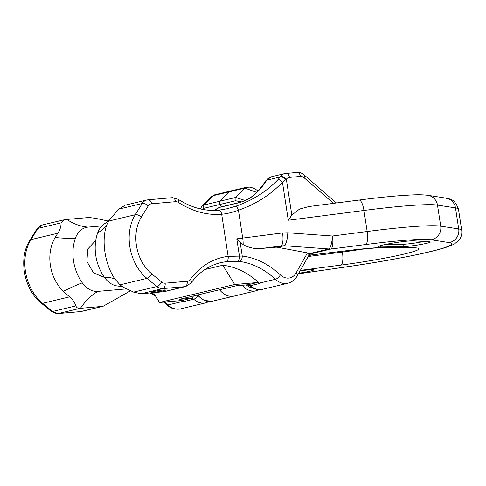 <?xml version="1.0" encoding="UTF-8"?>
<svg xmlns="http://www.w3.org/2000/svg" width="486" height="486" viewBox="0 0 486 486"><rect width="100%" height="100%" fill="white"/><g stroke="black" fill="none" stroke-linecap="round" stroke-linejoin="round"><path stroke-width="0.73" d="M108.433 221.13L135.272 214.721L142.216 203.494L119.021 209.035L109.222 219.824L106.647 225.176C101.191 240.527 104.885 264.481 114.89 279.037L120.024 284.826L123.772 287.457L133.565 292.116L141.122 293.763L164.098 291.697L185.804 286.515A11.864 8.863 -103.4 0 1 184.838 286.667L163.205 291.837M119.021 209.035L125.285 205.135L146.808 199.995A11.864 8.863 -103.4 0 0 142.216 203.494A4.745 2.533 31.7 0 1 148.224 205.979A7.12 5.316 -103.4 0 1 151.559 203.78L175.628 201.678A7.12 5.316 -103.4 0 1 178.593 202.486A103.791 77.529 76.6 0 0 221.683 214.247C226.567 213.822 232.156 212.479 238.444 210.219C255.891 204.169 270.562 194.825 282.451 182.195L286.339 179.243A7.12 5.316 -103.4 0 1 289.449 177.39L300.445 176.43A7.12 5.316 -103.4 0 1 304.115 177.773L333.481 203.361M123.772 287.457L123.772 287.457C123.517 287.062 121.615 286.606 118.068 286.072A23.103 17.259 -103.4 0 1 104.539 277.536A39.712 29.664 -103.4 0 1 97.692 232.794A23.103 17.259 -103.4 0 1 104.757 223.633C107.637 221.604 109.119 220.334 109.222 219.824M108.178 221.027L95.888 218.396L89.145 217.485L64.996 219.605L42.47 224.915A11.864 8.863 -103.4 0 0 37.878 228.414L61.072 222.874L63.994 219.769M147.774 199.837A4.745 3.135 85 0 1 148.078 199.789L172.147 197.687L178.107 199.236C191.338 207.674 204.703 211.349 218.208 210.256L226.907 208.786L235.661 206.246C252.538 200.414 266.741 191.454 278.259 179.358L280.185 176.965L266.778 180.166A99.047 73.981 -103.4 0 1 253.473 195.633C248.753 199.139 243.772 201.544 238.529 202.856L219.35 207.437A4.745 3.056 -122.3 0 0 218.736 207.692L213.846 210.45M204.983 269.505L222.825 265.241A86.459 64.577 -103.4 0 1 259.305 283.144L275.416 279.292A86.459 64.577 76.6 0 0 239.331 261.444L225.862 261.778A86.459 64.577 76.6 0 0 220.322 262.762C208.816 265.569 199.053 272.312 191.016 282.998A4.745 2.673 -143.5 0 0 190.269 279.444A7.12 5.316 -103.4 0 1 187.195 281.26L165.106 283.186A7.12 5.316 -103.4 0 1 161.571 281.959L151.675 273.8A37.963 28.358 -103.4 0 1 141.28 217.199L148.224 205.979M103.172 306.247L81.472 311.429A11.864 8.863 -103.4 0 1 80.5 311.587L103.172 306.247L130.473 290.822M222.825 265.241L234.671 284.523L159.487 302.48L153.473 292.687M236.111 285.792L179.34 299.352L236.111 285.792L247.994 284.753L257.203 282.554A4.745 3.542 -103.4 0 1 259.67 283.472A20.169 15.066 -103.4 0 1 259.305 283.144M257.203 282.554L234.671 284.523M235.661 206.246A4.745 1.464 71.4 0 1 238.444 210.219L242.702 238.085L282.554 232.922A11.864 3.56 82.6 0 1 280.944 245.977L284.28 245.734L277.658 247.313L307.93 252.993L311.004 254.081A7.12 5.316 76.6 0 0 310.426 254.178L308.671 255.721L297.153 275.999A4.745 2.46 -150.4 0 0 296.096 272.925A15.424 11.518 -103.4 0 1 280.325 274.876A91.204 68.125 76.6 0 0 242.253 256.043L228.128 256.377A91.204 68.125 76.6 0 0 190.269 279.444M298.726 273.235A14.234 1.045 171.3 0 0 313.719 269.888A14.234 1.045 171.3 0 0 304.655 270.295L300.075 270.86M413.726 240.813L429.551 241.821A14.234 1.045 -8.7 0 1 430.329 242.04A14.234 1.045 -8.7 0 1 419.874 244.658A14.234 1.045 -8.7 0 1 403.963 246.578L380.465 246.991A18.504 1.355 -8.7 0 1 378.151 246.694A18.504 1.355 -8.7 0 1 393.302 243.018A18.504 1.355 -8.7 0 1 413.726 240.813M424.047 241.469A14.234 1.045 -8.7 0 1 403.605 244.233L384.991 244.567M282.554 232.922L287.791 232.776L332.406 236.008A11.864 3.56 82.6 0 1 330.796 249.063L365.557 244.561A97.279 7.126 -8.7 0 1 431.106 239.78L449.107 242.581A94.904 6.95 171.3 0 1 349.118 266.462L298.392 273.818M309.6 253.577L328.894 248.966A11.864 3.323 94.1 0 0 332.406 236.008L367.173 231.512A109.137 7.995 -8.7 0 1 440.711 226.142L458.711 228.942L455.491 207.893L437.491 205.092A109.137 7.995 171.3 0 0 363.947 210.456A11.864 3.56 -97.4 0 0 359.026 200.05L309.011 206.526L299.613 209.035L291.819 215.025L286.339 179.243A4.745 2.655 36 0 0 280.483 176.533L280.185 176.965A4.745 2.454 33.6 0 1 286.017 179.516M253.473 195.633A4.745 2.946 -130.7 0 0 252.647 196.046L252.647 196.046C248.34 199.193 243.905 201.35 239.349 202.51L220.164 207.091A4.745 3.542 76.6 0 0 219.35 207.437A99.047 73.981 -103.4 0 1 213.968 210.45M291.819 215.025L288.277 220.255L282.451 182.195A4.745 1.343 43.3 0 0 278.259 179.358M179.34 299.352L191.223 298.313L182.019 300.512L159.487 302.48M182.019 300.512A4.745 3.542 -103.4 0 1 184.486 301.423L193.689 299.224A4.745 2.163 -48.6 0 0 197.869 295.859M126.366 288.891L97.959 291.375A23.103 17.259 -103.4 0 1 82.286 282.852A39.712 29.664 -103.4 0 1 75.439 238.11A23.103 17.259 -103.4 0 1 88.124 227.108L101.896 225.905M95.76 240.43L87.699 249.075L86.927 261.498L93.494 272.889L104.466 277.439M102.139 306.423L80.433 308.318A85.415 56.443 85 0 1 97.959 291.375M61.072 222.874C61.066 226.743 59.966 230.194 57.779 233.225L55.155 237.472C45.575 253.807 49.28 277.761 63.399 291.339L69.565 296.879C72.766 299.619 74.85 302.626 75.816 305.913C76.594 307.741 78.009 308.555 80.044 308.349L80.433 308.318M153.941 292.25A7.12 0.522 -8.7 0 1 151.511 292.226A7.12 0.522 -8.7 0 1 155.587 291.126A7.12 0.522 -8.7 0 1 163.15 290.051A7.12 0.522 -8.7 0 1 165.58 290.075A7.12 0.522 -8.7 0 1 161.51 291.181A7.12 0.522 -8.7 0 1 153.941 292.25M236.785 238.814L243.134 244.64A11.864 3.56 -97.4 0 0 242.702 238.085A47.452 3.475 171.3 0 1 236.785 238.814L239.416 256.037A4.745 1.956 -88.4 0 1 237.69 261.328M277.658 247.313A11.864 8.863 76.6 0 0 275.756 247.216L262.276 248.395C255.758 249.233 249.379 247.982 243.134 244.64M287.791 232.776A11.864 3.323 94.1 0 1 284.28 245.734L328.894 248.966A11.864 8.863 76.6 0 0 330.796 249.063L310.384 253.941M200.36 208.907L201.872 206.234L204.169 204.977A2.375 1.774 76.5 0 0 204.077 208.239L235.558 200.724L241.348 201.927M256.626 192.31L244.81 188.1L213.33 195.621L211.021 196.885M201.866 206.24L211.064 196.842L214.678 194.831A4.745 3.542 -103.6 0 0 213.33 195.621L204.169 204.977L235.649 197.456L245.138 200.463M120.024 284.826L146.966 278.393A42.707 31.9 -103.4 0 1 135.272 214.721A4.745 2.533 31.7 0 1 141.28 217.199M187.195 281.26A4.745 3.135 -95 0 1 184.838 286.667L162.749 288.599A11.864 8.863 -103.4 0 1 156.857 286.552L146.966 278.393A4.745 2.242 -50.5 0 0 151.675 273.8M106.647 225.176A85.415 37.386 19.7 0 1 97.692 232.794M146.808 199.995L148.078 199.789A4.745 3.135 85 0 1 151.559 203.78M172.147 197.687A4.745 3.135 85 0 1 175.628 201.678M178.107 199.236A4.745 2.485 122.9 0 1 178.593 202.486M218.208 210.256A4.745 3.135 85.1 0 1 221.683 214.247L228.128 256.377A4.745 3.141 -96.8 0 1 225.862 261.778M184.079 301.107L168.01 304.947A86.459 64.577 76.6 0 0 164.693 302.025M154.998 295.166A86.459 64.577 76.6 0 0 150.86 292.912M297.153 275.999C294.984 279.778 291.904 282.19 287.912 283.235A20.169 15.066 -103.4 0 1 275.416 279.292A4.745 2.102 -47.1 0 0 280.325 274.876M236.153 285.811L247.69 284.802A4.745 3.135 85 0 0 247.994 284.753A4.745 3.542 -103.4 0 1 250.46 285.671L259.67 283.472M247.69 284.802L249.075 285.464A4.745 2.163 131.4 0 0 250.46 285.671A20.169 15.066 76.6 0 0 262.598 289.279L287.912 283.235M307.468 252.902L296.096 272.925M307.93 252.993A4.745 2.46 29.6 0 1 308.671 255.721M413.452 247.775L386.37 247.441A11.864 10.826 -89.3 0 1 384.432 247.605L411.514 247.945A11.864 10.826 -89.3 0 0 413.452 247.775A61.686 4.52 -8.7 0 1 404.073 254.087A61.686 4.52 -8.7 0 1 340.947 265.095L300.342 270.386M386.37 247.441A71.181 5.212 171.3 0 0 350.418 250.26L309.005 255.211M310.044 254.312L311.004 254.081M380.465 246.991L380.271 245.716M403.963 246.578L403.605 244.233M449.107 242.581A11.864 11.524 98.8 0 0 458.711 228.942A106.768 7.819 -8.7 0 1 461.7 230.273C462.071 233.408 461.53 236.166 460.078 238.541L459.015 240.078L454.738 243.705C453.365 244.555 450.777 245.922 443.183 248.249C425.457 253.619 386.984 261.018 349.033 266.504A11.864 1.245 -98.3 0 0 349.118 266.462M445.917 198.112C448.359 199.424 454.106 197.018 458.48 209.223A106.768 7.819 171.3 0 0 455.491 207.893A11.864 11.524 -81.2 0 0 445.917 198.112L427.917 195.311A11.864 11.524 -81.2 0 1 437.491 205.092L440.711 226.142A11.864 11.524 98.8 0 1 431.106 239.78M365.557 244.561A11.864 3.56 82.6 0 0 367.173 231.512L363.947 210.456L288.277 220.255M285.665 173.441A4.745 3.135 85 0 1 285.968 173.393A4.745 3.135 85 0 1 289.449 177.39M280.483 176.533A11.864 8.863 -103.4 0 1 284.699 173.599L271.285 176.801A11.864 8.863 76.6 0 0 266.778 180.166A4.745 2.564 -147.3 0 0 265.69 180.871L271.285 176.801M238.529 202.856A4.745 3.542 -103.4 0 1 239.349 202.51M384.432 247.605L376.863 247.824L350.035 250.345A11.864 4.842 -96.8 0 0 350.418 250.26M284.699 173.599L296.964 172.433C299.649 172.263 302.055 173.095 304.163 174.924L335.462 202.2A4.745 2.181 131.1 0 1 335.856 203.051M304.163 174.924A4.745 2.181 131.1 0 1 304.115 177.773M296.964 172.433A4.745 3.135 85 0 1 300.445 176.43M209.15 301.557L205.827 302.839A20.169 15.066 76.6 0 1 193.689 299.224A4.745 3.542 -103.4 0 0 191.223 298.313A4.745 3.135 -95 0 0 193.331 296.041M180.506 308.889A20.169 15.066 -103.4 0 1 168.01 304.947A4.745 2.102 132.9 0 1 166.625 304.734C170.446 308.422 175.075 309.807 180.506 308.889L205.827 302.839M342.308 251.268L342.43 252.058L308.215 256.517M364.628 248.771A49.827 3.651 171.3 0 1 342.43 252.058A11.864 3.426 82.6 0 1 340.947 265.095M66.831 219.435A85.415 56.443 -95 0 0 88.124 227.108M80.044 308.349L58.411 313.519L80.5 311.587A4.745 3.135 85 0 1 80.202 311.635L81.472 311.429M55.155 237.472A85.415 37.386 -160.3 0 0 75.439 238.11M57.779 233.225L30.934 239.641L37.878 228.414A4.745 2.533 -148.3 0 0 36.784 229.131L42.47 224.915M69.565 296.879L42.628 303.313A42.707 31.9 -103.4 0 1 30.934 239.641A4.745 2.533 -148.3 0 0 29.84 240.357C18.146 258.206 23.936 289.528 41.249 303.112L51.145 311.271L58.113 313.567L80.202 311.635M58.113 313.567A4.745 3.135 85 0 0 58.411 313.519A11.864 8.863 -103.4 0 1 52.524 311.471L42.628 303.313A4.745 2.242 129.5 0 1 41.249 303.112M75.816 305.913L52.524 311.471A4.745 2.242 129.5 0 1 51.145 311.271M63.399 291.339A85.415 27.119 144.5 0 1 82.286 282.852M141.122 293.763L162.749 288.599A4.745 3.135 -95 0 0 165.106 283.186M114.89 279.037A85.415 27.119 -35.5 0 0 104.539 277.536M161.571 281.959A4.745 2.242 -50.5 0 1 156.857 286.552L133.565 292.116M262.276 248.395L280.944 245.977L275.756 247.216M239.331 261.444A4.745 3.044 -83.1 0 0 242.253 256.043L240.133 242.168M246.366 284.918A17.733 13.25 76.6 0 0 253.413 288.295M197.231 295.105L204.26 300.5L212.303 301.235A20.108 15.017 -103.4 0 1 197.741 294.984M202.188 209.302L204.077 208.239M235.558 200.724A2.375 1.768 76.6 0 1 235.649 197.456L244.81 188.1A4.745 3.548 -103.2 0 1 246.183 187.31L230.437 191.01M221.282 206.823L219.769 204.472L219.866 201.204L229.064 191.806L230.437 191.016L214.678 194.831M242.101 285.294A20.108 15.017 76.6 0 0 256.092 290.774L259.05 289.644M308.719 255.636L311.611 254.937M256.092 290.774L234.24 296.053A20.169 15.066 -103.4 0 1 234.179 296.071A20.169 15.066 -103.4 0 1 219.557 289.778M249.075 285.464C252.69 288.866 257.191 290.136 262.598 289.279M427.917 195.311C419.175 194.297 413.064 194.868 401.57 195.548C389.584 196.435 375.399 197.936 359.026 200.05M265.69 180.871C261.893 186.77 257.544 191.83 252.647 196.046M220.164 207.091A4.745 4.745 0 0 0 218.736 207.692M335.462 202.2L336.47 202.972M411.514 247.945L413.592 248.042M149.992 292.991L155.642 296.211M163.66 302.116L166.625 304.734M36.784 229.131L29.84 240.357M191.016 282.998L185.804 286.515M349.033 266.504L298.374 273.855M461.7 230.273L458.48 209.223M350.035 250.345L308.968 255.253M246.183 187.31L249.597 187.14L251.906 187.62L255.387 189.133L257.951 190.913M308.695 255.672L311.866 254.907M212.303 301.235L234.179 296.071"/></g></svg>

